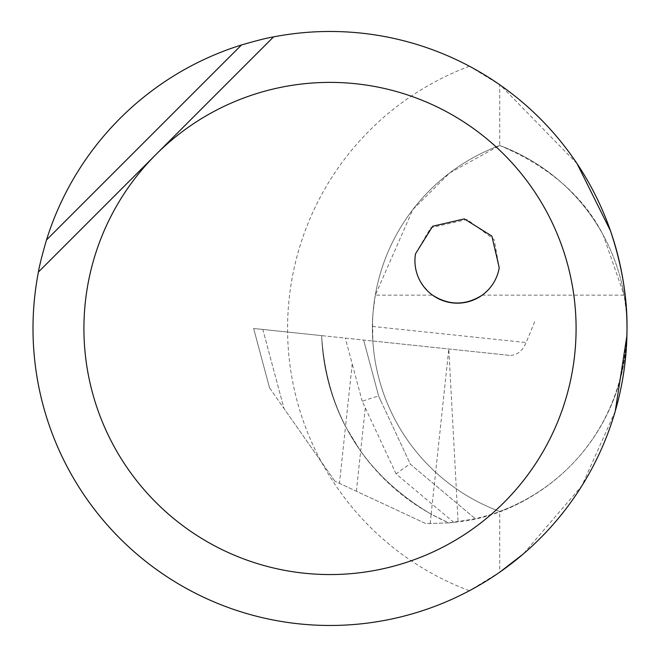 <?xml version="1.0" encoding="UTF-8"?>
<svg xmlns="http://www.w3.org/2000/svg" width="660" height="660" viewBox="0 0 660 660"><rect width="100%" height="100%" fill="white"/><g stroke="black" fill="none" stroke-linecap="round" stroke-linejoin="round"><path stroke-width="0.49" stroke-dasharray="3.3 2.47" d="M375.301 295.135C373.123 311.338 372.224 319.621 372.611 319.993L372.834 341.005A195.17 195.17 0 0 0 499.711 511.459A195.17 195.17 0 0 0 499.711 145.489C549.029 166.402 583.489 196.21 603.108 234.902A195.17 195.17 0 0 0 499.711 145.489A195.17 195.17 0 0 0 499.711 511.459L499.711 572.212L469.409 590.725A297 297 0 0 1 33 328.474A297 297 0 0 1 469.409 66.223L499.719 84.744L499.711 145.489L449.625 172.994L412.805 209.608L375.301 295.135L432.514 295.135C418.415 283.181 412.748 269.404 415.519 253.786L430.724 227.733L467.074 219.45L494.15 239.588L499.224 267.712C497.731 278.182 492.063 287.323 482.229 295.135L624.129 295.135C626.307 311.338 627.206 319.621 626.818 319.993C628.988 443.404 534.724 514.016 458.089 521.87L448.8 522.91L431.153 514.206C363.297 473.896 326.791 414.373 321.635 335.626L372.834 341.005A195.17 195.17 0 0 0 499.711 511.459C496.18 513.026 488.053 515.452 475.332 518.735L448.8 522.91C412.937 506.979 383.551 483.087 360.649 451.242L345.526 426.517L352.217 363.924L345.296 338.11M499.711 145.489A195.17 195.17 0 0 0 499.711 511.459A195.17 195.17 0 0 0 603.108 234.902L624.129 295.135M372.834 341.005L509.182 355.336C516.565 355.682 522.233 351.433 526.16 342.581L535.359 319.993M509.182 355.336L321.635 335.626C322.831 367.702 330.8 398.005 345.526 426.517L360.649 451.242L365.285 407.847L362.233 401.305C372.083 397.774 377.586 396.132 378.741 396.363L363.643 340.04L378.741 396.363L410.396 464.244L475.332 518.735L410.396 464.244L378.741 396.363M577.096 163.688L500.643 85.387M356.375 491.23L360.649 451.242C383.551 483.087 412.937 506.979 448.8 522.91L425.683 523.553L334.9 481.214L425.683 523.553L448.8 522.91L431.153 514.206L448.8 348.991L458.089 521.87M627 328.474L626.909 335.709M615.236 411.238L581.947 485.719L523.24 554.012M453.849 522.398L396.107 473.946C404.308 467.726 409.068 464.491 410.388 464.236M273.57 36.886L38.412 272.044M381.166 401.56L378.733 396.355M430.147 523.636L431.153 514.206C363.305 473.896 326.799 414.373 321.635 335.626L262.408 329.398L321.635 335.626C322.831 367.702 330.8 398.005 345.526 426.517L339.463 483.343M334.9 481.214L283.99 408.499L334.9 481.214M269.544 387.874L283.99 408.499L262.804 329.439L321.635 335.626L259.685 329.109L262.804 329.439L283.99 408.499L269.544 387.874L254.075 330.132L269.544 387.874M253.63 328.474L262.804 329.439L253.63 328.474L259.685 329.109L253.63 328.474L254.075 330.132L253.63 328.474M372.438 326.428L526.16 342.581M469.409 66.223A280.03 280.03 0 0 0 469.409 590.725M396.107 473.946L365.285 407.847M362.233 401.305L352.217 363.924"/><path stroke-width="0.99" d="M499.224 267.712A42.43 42.43 0 0 1 450.409 302.602A42.43 42.43 0 0 1 415.519 253.786L432.704 226.24L464.335 218.897L491.882 236.09L499.224 267.712M432.514 295.135C449.056 305.638 465.63 305.638 482.229 295.135M273.57 36.886L155.991 154.465A246.089 246.089 0 0 1 576.089 328.474A246.089 246.089 0 0 1 335.8 574.489A246.089 246.089 0 0 1 155.991 154.465L38.412 272.044C39.402 265.823 42.092 255.131 46.497 239.959A297 297 0 0 1 241.486 44.971C256.658 40.573 267.349 37.876 273.57 36.886A297 297 0 0 1 627 328.474A297 297 0 0 1 337.004 625.391A297 297 0 0 1 38.412 272.044M627 328.474C627.38 297.643 621.885 265.105 610.5 230.868L577.096 163.688M500.643 85.387L499.719 84.744M626.909 335.709L615.236 411.238M523.24 554.012L499.719 572.212M46.497 239.959L241.486 44.971"/></g></svg>
